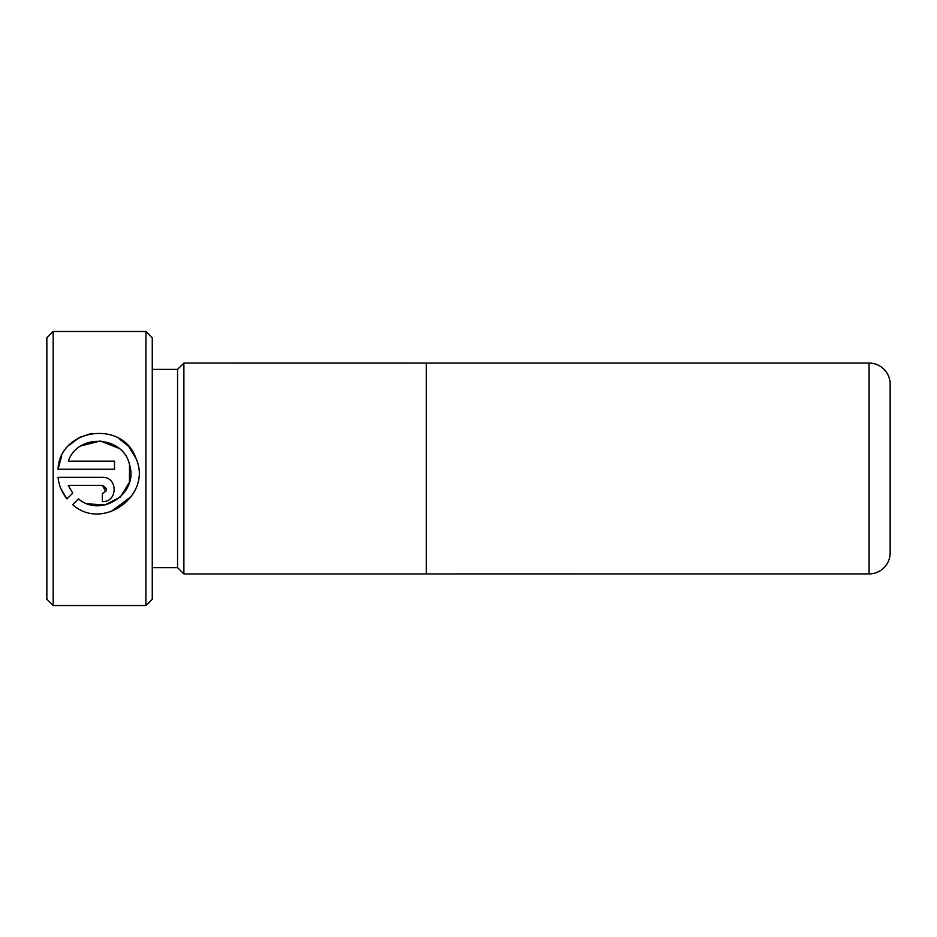 <?xml version="1.0" encoding="UTF-8"?>
<svg xmlns="http://www.w3.org/2000/svg" width="937" height="937" viewBox="0 0 937 937"><rect width="100%" height="100%" fill="white"/><g stroke="black" fill="none" stroke-linecap="round" stroke-linejoin="round"><path stroke-width="1.41" d="M46.85 599.212L46.85 337.788L53.175 331.464L53.175 605.536L46.85 599.212M145.938 331.464L152.262 337.788L152.262 599.212L145.938 605.536L145.938 331.464L53.175 331.464M152.262 567.611L177.561 567.611L177.561 369.389L152.262 369.389M177.561 567.611L183.886 573.936L183.886 363.064L177.561 369.389M426.335 363.064L426.335 573.936L869.067 573.912A21.082 21.082 0 0 0 890.15 552.83L890.15 384.17A21.082 21.082 0 0 0 869.067 363.087L183.886 363.064M426.335 573.936L183.886 573.936M114.501 461.145L114.501 469.238L58.047 469.238C59.734 428.537 122.583 419.542 135.748 457.912C153.223 494.713 102.637 531.888 72.699 504.621L78.462 498.859C101.02 518.384 138.875 493.436 129.599 464.951C123.555 435.611 77.923 432.8 68.307 461.145L114.501 461.145M102.367 477.331C118.085 476.734 118.003 502.291 102.367 501.611L102.367 493.518C107.591 490.824 107.591 488.13 102.367 485.425L68.307 485.425L72.746 493.131L66.984 498.894C61.912 492.639 58.937 485.46 58.047 477.331L102.367 477.331M145.938 605.536L53.175 605.536M81.039 445.907L100.411 440.976L118.976 448.366M129.529 464.717L129.447 482.18L120.393 496.961L104.979 504.961L87.563 503.825M110.789 511.778L131.59 496.317M135.83 458.099L128.814 446.68M128.404 446.223L118.519 438.223M91.463 433.398L79.914 437.239M79.446 437.485L69.057 445.333M61.619 456.214L58.047 469.238M102.367 485.425L105.799 491.597M72.746 493.131L68.307 485.425M60.952 488.809L66.984 498.894M869.067 573.912L869.067 363.087"/></g></svg>
